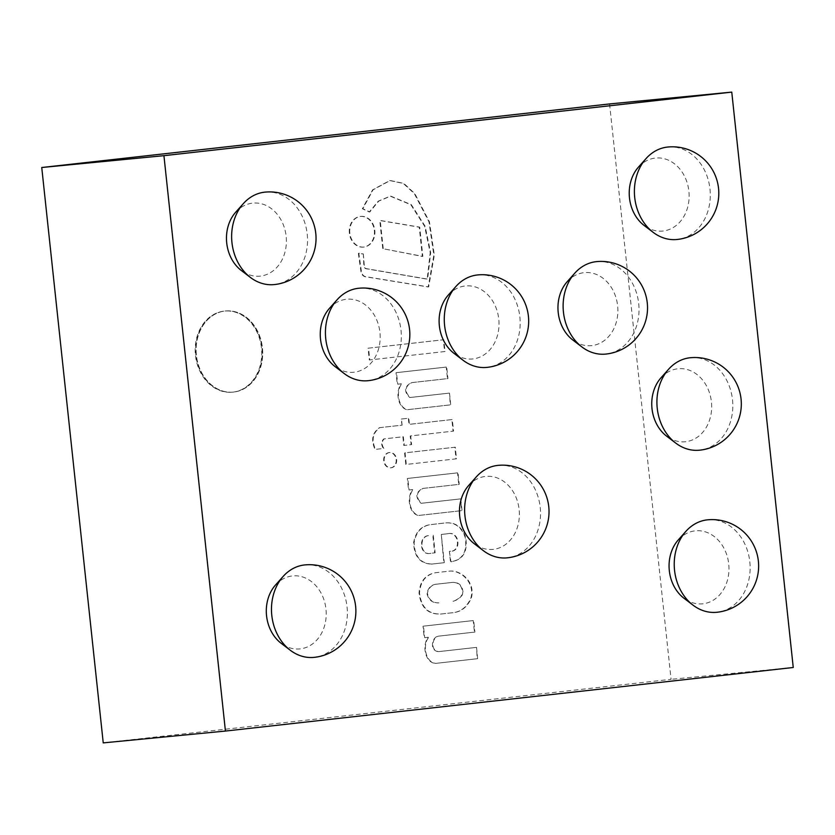<?xml version="1.0" encoding="UTF-8"?>
<svg xmlns="http://www.w3.org/2000/svg" width="835" height="835" viewBox="0 0 835 835"><rect width="100%" height="100%" fill="white"/><g stroke="black" fill="none" stroke-linecap="round" stroke-linejoin="round"><path stroke-width="0.63" stroke-dasharray="4.17 3.13" d="M232.798 392.147A40.748 33.223 84.5 0 0 261.501 348.174A40.748 33.223 84.5 0 0 224.542 311.069A40.748 33.223 84.5 0 0 195.4 354.833A40.748 33.223 84.5 0 0 232.391 392.189A40.748 33.223 84.5 0 0 232.798 392.147M233.737 392.053A40.748 33.223 -95.5 0 1 233.33 392.095A40.748 33.223 -95.5 0 1 196.34 354.739A40.748 33.223 -95.5 0 1 225.481 310.975A40.748 33.223 -95.5 0 1 262.451 348.091A40.748 33.223 -95.5 0 1 233.737 392.053A40.748 33.223 -95.5 0 1 233.33 392.095A40.748 33.223 -95.5 0 1 196.34 354.739A40.748 33.223 -95.5 0 1 225.481 310.975A40.748 33.223 -95.5 0 1 262.451 348.091A40.748 33.223 -95.5 0 1 233.737 392.053M609.571 103.937L671.069 679.325L103.237 742.889M793.25 667.489L671.069 679.325M498.098 465.366A46.457 37.867 -95.5 0 1 540.245 507.68A46.457 37.867 -95.5 0 1 507.513 557.801M468.654 485.5A36.677 29.893 -95.5 0 1 516.427 498.338A36.677 29.893 -95.5 0 1 493.318 549.357A36.677 29.893 -95.5 0 1 474.29 543.742M477.745 274.924A46.457 37.867 -95.5 0 1 519.892 317.237A46.457 37.867 -95.5 0 1 487.16 367.358M448.301 295.058A36.677 29.893 -95.5 0 1 496.073 307.896A36.677 29.893 -95.5 0 1 472.965 358.914A36.677 29.893 -95.5 0 1 453.937 353.299M358.904 288.232A46.457 37.867 -95.5 0 1 401.04 330.545A46.457 37.867 -95.5 0 1 368.318 380.666M329.449 308.365A36.677 29.893 -95.5 0 1 377.232 321.204A36.677 29.893 -95.5 0 1 354.113 372.212A36.677 29.893 -95.5 0 1 335.096 366.607M596.597 261.616A46.457 37.867 -95.5 0 1 638.733 303.93A46.457 37.867 -95.5 0 1 606.012 354.05M567.153 281.75A36.677 29.893 -95.5 0 1 614.925 294.588A36.677 29.893 -95.5 0 1 591.806 345.606A36.677 29.893 -95.5 0 1 572.789 339.991M265.113 192.123A46.457 37.867 -95.5 0 1 307.249 234.426A46.457 37.867 -95.5 0 1 274.517 284.558M235.658 212.247A36.677 29.893 -95.5 0 1 283.441 225.085A36.677 29.893 -95.5 0 1 260.322 276.103A36.677 29.893 -95.5 0 1 241.305 270.488M667.864 147.023A46.457 37.867 -95.5 0 1 710.011 189.336A46.457 37.867 -95.5 0 1 677.279 239.457M638.42 167.157A36.677 29.893 -95.5 0 1 686.193 179.995A36.677 29.893 -95.5 0 1 663.084 231.013A36.677 29.893 -95.5 0 1 644.056 225.398M304.952 564.909A46.457 37.867 -95.5 0 1 347.089 607.212A46.457 37.867 -95.5 0 1 314.357 657.343M275.498 585.032A36.677 29.893 -95.5 0 1 323.27 597.87A36.677 29.893 -95.5 0 1 300.162 648.889A36.677 29.893 -95.5 0 1 281.144 643.284M707.704 519.819A46.457 37.867 -95.5 0 1 749.851 562.122A46.457 37.867 -95.5 0 1 717.119 612.243M678.26 539.942A36.677 29.893 -95.5 0 1 726.033 552.78A36.677 29.893 -95.5 0 1 702.924 603.799A36.677 29.893 -95.5 0 1 683.896 598.184M690.388 357.735A46.457 37.867 -95.5 0 1 732.525 400.038A46.457 37.867 -95.5 0 1 699.803 450.169M660.944 377.869A36.677 29.893 -95.5 0 1 708.717 390.696A36.677 29.893 -95.5 0 1 685.598 441.715A36.677 29.893 -95.5 0 1 666.58 436.11M233.268 392.106A40.748 33.223 -95.5 0 1 232.861 392.147A40.748 33.223 -95.5 0 1 195.87 354.781A40.748 33.223 -95.5 0 1 225.012 311.017A40.748 33.223 -95.5 0 1 261.971 348.132A40.748 33.223 -95.5 0 1 233.268 392.106M349.374 233.174A15.406 12.556 -95.5 0 1 360.365 216.442A15.406 12.556 -95.5 0 1 374.351 230.564A15.406 12.556 -95.5 0 1 363.329 247.108A15.406 12.556 -95.5 0 1 349.374 233.174M349.844 233.122A15.406 12.556 -95.5 0 1 360.835 216.39A15.406 12.556 -95.5 0 1 374.821 230.512A15.406 12.556 -95.5 0 1 363.799 247.056A15.406 12.556 -95.5 0 1 349.844 233.122M383.735 460.878A7.661 6.252 -95.5 0 1 389.204 452.549A7.661 6.252 -95.5 0 1 396.155 459.584A7.661 6.252 -95.5 0 1 390.676 467.809A7.661 6.252 -95.5 0 1 383.735 460.878M384.204 460.826A7.661 6.252 -95.5 0 1 389.674 452.507A7.661 6.252 -95.5 0 1 396.625 459.532A7.661 6.252 -95.5 0 1 391.145 467.767A7.661 6.252 -95.5 0 1 384.204 460.826M402.105 425.161L401.447 419.034L408.795 418.22L409.442 424.337L452.309 419.535L453.551 431.111L410.684 435.912L411.613 444.596L404.265 445.41L403.347 436.736L384.246 438.876C381.616 441.433 381.48 444.627 383.849 448.437L375.499 449.376C371.283 439.951 372.765 432.707 379.946 427.635L402.105 425.161L400.977 419.086L408.315 418.262L408.973 424.378L451.839 419.577L453.081 431.163L410.215 435.953L411.144 444.637L403.796 445.462L402.877 436.778L383.776 438.918C381.146 441.485 381.01 444.669 383.38 448.478L375.03 449.418C370.813 440.003 372.295 432.76 379.476 427.687L401.635 425.203M449.48 393.087L450.743 404.839L407.386 409.693C397.898 407.073 395.79 391.072 401.833 383.735L397.731 384.194L396.489 372.65L446.704 367.024L447.936 378.579L411.738 382.628C404.724 386.542 404.213 391.49 410.225 397.491L449.48 393.087L450.274 404.881L406.916 409.734C397.429 407.115 395.32 391.124 401.364 383.787L397.262 384.246L396.02 372.692L446.234 367.076L447.466 378.62L411.269 382.67C404.255 386.584 403.743 391.542 409.755 397.533L449.011 393.139M363.319 253.923L364.321 265.749A3.256 2.651 84.5 0 0 366.262 268.64L427.624 279.12L430.683 252.692L425.088 226.181L411.311 204.679L390.707 196.121L378.704 201.131L369.78 211.965L362.839 208.698L373.078 189.816L390.195 180.496L403.816 183.408L414.828 193.626L429.451 221.828L434.336 255.166L428.658 286.927L366.168 276.75A6.033 4.926 -95.5 0 1 361.419 271.532L358.81 253.193L363.319 253.923L363.851 265.801A3.256 2.651 84.5 0 0 365.793 268.682L427.155 279.172L430.213 252.744L424.618 226.222L410.841 204.721L390.237 196.162L378.234 201.172L369.31 212.006L362.369 208.74L372.608 189.858L389.726 180.548L403.347 183.46L414.358 193.668L428.981 221.87L433.866 255.207L428.188 286.969L365.699 276.792A6.033 4.926 -95.5 0 1 360.95 271.573L358.34 253.235L362.849 253.976M433.261 535.193L435.139 552.812L431.017 553.271C419.713 556.173 418.617 535.204 429.618 535.6L429.148 535.642C418.147 535.245 419.243 556.214 430.547 553.313L434.67 552.853L432.791 535.235M444.293 562.686L431.58 564.105C420.057 563.677 414.077 556.517 413.649 542.625C415.611 531.707 421.414 525.685 431.048 524.557L445.358 522.95C454.898 522.125 461.536 527 465.262 537.583C467.402 551.945 462.475 560.034 450.472 561.83L449.355 551.33L450.649 551.246L449.825 551.288C461.891 552.384 459.803 530.726 447.977 533.711L441.277 534.463L444.293 562.686L431.58 564.105M441.277 534.463L443.823 562.727M447.977 533.711L440.807 534.515M432.06 564.053C420.527 563.625 414.546 556.465 414.118 542.573C416.08 531.665 421.884 525.643 431.518 524.516L445.827 522.908C455.367 522.073 462.005 526.948 465.732 537.531C467.871 551.904 462.945 559.982 450.942 561.788L449.355 551.33C461.421 552.436 459.333 530.768 447.508 533.763M438.907 602.87C432.687 603.006 428.835 599.77 427.374 593.174C428.783 587.527 432.05 584.51 437.164 584.114L451.62 582.496C458.916 581.703 462.757 585.481 463.154 593.831C460.544 597.745 457.183 600.229 453.071 601.284L452.601 601.325C456.714 600.281 460.075 597.797 462.684 593.873C462.287 585.533 458.446 581.755 451.15 582.538L436.695 584.156C431.58 584.552 428.313 587.579 426.904 593.226C428.365 599.812 432.217 603.047 438.438 602.912M448.844 571.223C460.523 569.23 475.96 582.256 471.284 598.142C467.224 607.306 460.857 612.18 452.173 612.775L441.193 614.007C428.48 614.497 421.247 607.494 419.504 593.007C420.381 581.473 425.767 574.699 435.682 572.695L448.374 571.265C460.054 569.272 475.491 582.308 470.815 598.194C466.755 607.348 460.388 612.232 451.704 612.827L440.723 614.059C428.011 614.539 420.777 607.536 419.034 593.048C419.901 581.515 425.297 574.751 435.212 572.737L448.374 571.265M452.173 612.775L453.113 612.713L452.173 612.775M476.555 647.386L477.641 658.69L435.995 663.345C425.474 662.813 422.207 644.881 428.804 637.241L424.702 637.7L423.47 626.146L473.675 620.53L474.906 632.074L438.719 636.124C432.603 636.75 429.514 650.298 438.678 651.624L476.555 647.386L477.171 658.731L435.526 663.397C425.005 662.854 421.738 644.933 428.334 637.282L424.232 637.742L423.001 626.198L473.205 620.572L474.437 632.126L438.25 636.176C432.133 636.792 429.044 650.34 438.208 651.665L476.086 647.428M460.784 498.871L462.047 510.613L418.69 515.466C409.202 512.847 407.094 496.856 413.137 489.519L409.035 489.978L407.793 478.424L458.008 472.808L459.24 484.352L423.042 488.402C416.028 492.316 415.517 497.274 421.529 503.265L460.784 498.871L461.578 510.655L418.22 515.508C408.733 512.888 406.624 496.898 412.667 489.56L408.565 490.02L407.323 478.476L457.538 472.85L458.77 484.404L422.573 488.454C415.559 492.368 415.047 497.316 421.059 503.307L460.315 498.912M445.045 351.514L369.78 359.948L368.527 348.153L443.782 339.73L445.045 351.514L369.31 359.989L368.058 348.205L443.312 339.772L444.575 351.566M383.234 248.611L380.228 220.461L419.723 227.141L422.844 256.387L382.764 248.653L379.758 220.503L419.243 227.193L422.374 256.428L382.764 248.653M456.505 458.812L406.301 464.427L405.058 452.831L455.273 447.205L456.505 458.812L405.831 464.479L404.589 452.873L454.793 447.257L456.035 458.853"/><path stroke-width="1.25" d="M163.931 155.675L225.429 731.063L103.237 742.889L41.75 167.511L609.571 103.937L731.763 92.111L163.931 155.675L41.75 167.511M225.429 731.063L793.25 667.489L731.763 92.111M497.639 465.419A46.457 37.867 -95.5 0 1 498.098 465.366A46.457 46.457 0 0 1 548.814 507.137A46.457 46.457 0 0 1 507.054 557.853A46.457 37.867 -95.5 0 1 483.413 550.703A46.457 37.867 -95.5 0 1 476.274 476.931A46.457 37.867 -95.5 0 1 497.639 465.419M483.413 550.703L474.29 543.742A36.677 29.893 -95.5 0 1 468.654 485.5L476.274 476.931M477.286 274.976A46.457 37.867 -95.5 0 1 477.745 274.924A46.457 46.457 0 0 1 528.461 316.695A46.457 46.457 0 0 1 486.701 367.41A46.457 37.867 -95.5 0 1 463.06 360.25A46.457 37.867 -95.5 0 1 455.92 286.478A46.457 37.867 -95.5 0 1 477.286 274.976M463.06 360.25L453.937 353.299A36.677 29.893 -95.5 0 1 448.301 295.058L455.92 286.478M358.445 288.284A46.457 37.867 -95.5 0 1 358.904 288.232A46.457 46.457 0 0 1 409.62 329.992A46.457 46.457 0 0 1 367.849 380.718A46.457 37.867 -95.5 0 1 344.218 373.558A46.457 37.867 -95.5 0 1 337.079 299.786A46.457 37.867 -95.5 0 1 358.445 288.284M344.218 373.558L335.096 366.607A36.677 29.893 -95.5 0 1 329.449 308.365L337.079 299.786M596.138 261.668A46.457 37.867 -95.5 0 1 596.597 261.616A46.457 46.457 0 0 1 647.313 303.387A46.457 46.457 0 0 1 605.542 354.103A46.457 37.867 -95.5 0 1 581.911 346.953A46.457 37.867 -95.5 0 1 574.772 273.181A46.457 37.867 -95.5 0 1 596.138 261.668M581.911 346.953L572.789 339.991A36.677 29.893 -95.5 0 1 567.153 281.75L574.772 273.181M264.653 192.165A46.457 37.867 -95.5 0 1 265.113 192.123A46.457 46.457 0 0 1 315.828 233.883A46.457 46.457 0 0 1 274.057 284.599A46.457 37.867 -95.5 0 1 250.427 277.45A46.457 37.867 -95.5 0 1 243.288 203.677A46.457 37.867 -95.5 0 1 264.653 192.165M250.427 277.45L241.305 270.488A36.677 29.893 -95.5 0 1 235.658 212.247L243.288 203.677M667.405 147.075A46.457 37.867 -95.5 0 1 667.864 147.023A46.457 46.457 0 0 1 718.591 188.793A46.457 46.457 0 0 1 676.82 239.509A46.457 37.867 -95.5 0 1 653.189 232.36A46.457 37.867 -95.5 0 1 646.039 158.587A46.457 37.867 -95.5 0 1 667.405 147.075M653.189 232.36L644.056 225.398A36.677 29.893 -95.5 0 1 638.42 167.157L646.039 158.587M304.483 564.951A46.457 37.867 -95.5 0 1 304.952 564.909A46.457 46.457 0 0 1 355.668 606.669A46.457 46.457 0 0 1 313.897 657.385A46.457 37.867 -95.5 0 1 290.267 650.235A46.457 37.867 -95.5 0 1 283.128 576.463A46.457 37.867 -95.5 0 1 304.483 564.951M290.267 650.235L281.144 643.284A36.677 29.893 -95.5 0 1 275.498 585.032L283.128 576.463M707.245 519.861A46.457 37.867 -95.5 0 1 707.704 519.819A46.457 46.457 0 0 1 758.42 561.579A46.457 46.457 0 0 1 716.66 612.295A46.457 37.867 -95.5 0 1 693.019 605.145A46.457 37.867 -95.5 0 1 685.879 531.373A46.457 37.867 -95.5 0 1 707.245 519.861M693.019 605.145L683.896 598.184A36.677 29.893 -95.5 0 1 678.26 539.942L685.879 531.373M689.929 357.777A46.457 37.867 -95.5 0 1 690.388 357.735A46.457 46.457 0 0 1 741.104 399.495A46.457 46.457 0 0 1 699.344 450.211A46.457 37.867 -95.5 0 1 675.703 443.061A46.457 37.867 -95.5 0 1 668.564 369.289A46.457 37.867 -95.5 0 1 689.929 357.777M675.703 443.061L666.58 436.11A36.677 29.893 -95.5 0 1 660.944 377.869L668.564 369.289"/></g></svg>
